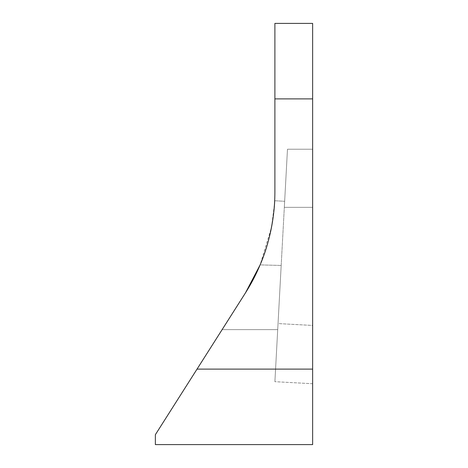<?xml version="1.0" encoding="UTF-8"?>
<svg xmlns="http://www.w3.org/2000/svg" width="468" height="468" viewBox="0 0 468 468"><rect width="100%" height="100%" fill="white"/><g stroke="black" fill="none" stroke-linecap="round" stroke-linejoin="round"><path stroke-width="0.35" stroke-dasharray="2.34 1.75" d="M197.04 369.106L155.358 434.702L155.358 444.6L312.642 444.6L312.642 369.106L197.04 369.106L245.454 292.909L222.124 329.624L245.454 292.909L222.124 329.624L245.454 292.909L222.124 329.624L245.454 292.909L222.124 329.624L245.454 292.909L260.12 264.888L259.88 265.455L260.12 264.888L281.186 265.455L260.12 264.888L281.186 265.455L277.711 329.624L281.186 265.455L277.711 329.624L281.186 265.455L260.12 264.888C274.143 232.461 274.763 199.608 274.675 200.743C274.769 199.62 274.096 232.69 260.12 264.888C274.143 232.461 274.763 199.608 274.675 200.743C274.769 199.62 274.096 232.69 260.12 264.888L271.51 227.261L274.529 203.445M256.692 272.551L255.148 275.728L256.692 272.551M281.186 265.455L277.711 329.624L281.186 265.455M312.642 325.447L312.642 149.222L312.642 383.731L312.642 325.447L278.039 323.569L284.328 207.342L312.642 207.342L312.642 149.222L312.642 207.342L284.328 207.342L287.475 149.222L312.642 149.222L287.475 149.222L278.039 323.569L284.328 207.342L312.642 207.342L284.328 207.342L287.475 149.222L274.891 381.689L278.039 323.569L274.891 381.689L278.039 323.569L312.642 325.447M312.642 369.106L312.642 23.4L274.891 23.4L274.891 98.894L312.642 98.894M245.454 292.909A188.739 188.739 0 0 0 274.891 191.693L274.891 98.894M312.642 383.731L274.891 381.689L312.642 383.731M277.711 329.624L222.124 329.624L277.711 329.624M274.675 200.743L284.655 201.287L274.675 200.743"/><path stroke-width="0.7" d="M274.891 98.894L274.891 23.4L312.642 23.4L312.642 98.894L274.891 98.894L274.891 191.693A188.739 188.739 0 0 1 245.454 292.909L255.148 275.728L245.454 292.909L260.12 264.888C274.143 232.461 274.763 199.608 274.675 200.743C274.769 199.62 274.096 232.69 260.12 264.888M259.728 265.818L256.692 272.551L259.728 265.818M312.642 98.894L312.642 444.6L155.358 444.6L155.358 434.702L245.454 292.909M274.675 200.749L274.529 203.445M197.04 369.106L312.642 369.106"/></g></svg>

